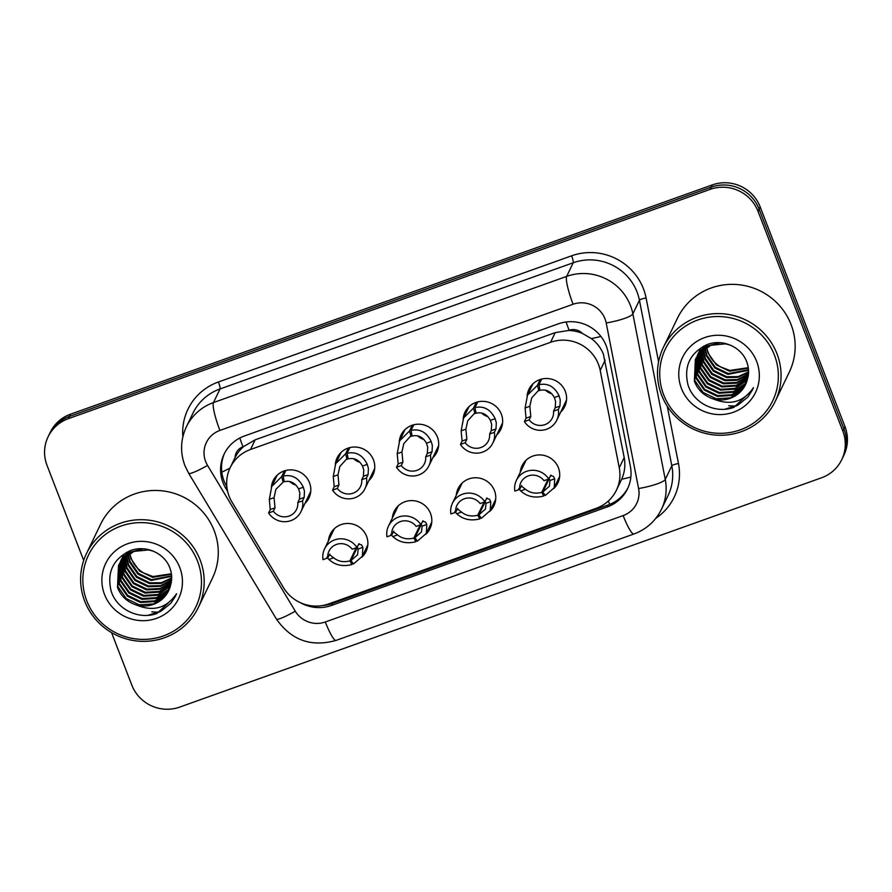 <?xml version="1.0" encoding="UTF-8"?>
<svg xmlns="http://www.w3.org/2000/svg" width="892" height="892" viewBox="0 0 892 892"><rect width="100%" height="100%" fill="white"/><g stroke="black" fill="none" stroke-linecap="round" stroke-linejoin="round"><path stroke-width="1.34" d="M456.291 495.216A19.869 19.368 25.7 0 1 494.469 490.633A19.869 19.368 25.7 0 1 489.775 511.462M392.346 518.062A19.869 19.368 25.7 0 1 430.524 513.469A19.869 19.368 25.7 0 1 425.83 534.308M328.412 540.909A19.869 19.368 25.7 0 1 366.579 536.315A19.869 19.368 25.7 0 1 361.884 557.154M520.237 472.37A19.869 19.368 25.7 0 1 558.414 467.787A19.869 19.368 25.7 0 1 553.709 488.615M463.171 418.839A19.869 19.368 25.7 0 1 501.349 414.189A19.869 19.368 25.7 0 1 496.744 434.95M399.237 441.685A19.869 19.368 25.7 0 1 437.403 437.035A19.869 19.368 25.7 0 1 432.798 457.786M335.292 464.52A19.869 19.368 25.7 0 1 373.469 459.882A19.869 19.368 25.7 0 1 368.853 480.632M271.346 487.367A19.869 19.368 25.7 0 1 309.524 482.728A19.869 19.368 25.7 0 1 304.908 503.478M527.116 395.992A19.869 19.368 25.7 0 1 565.294 391.354A19.869 19.368 25.7 0 1 560.678 412.104M616.417 490.199A37.252 36.327 -154.3 0 0 619.26 467.809L600.204 370.425A37.252 36.327 -154.3 0 0 598.432 364.27A37.252 36.327 -154.3 0 0 550.554 342.305L250.496 449.501A37.252 36.327 -154.3 0 0 230.181 467.676A37.252 36.327 -154.3 0 0 231.942 501.984L283.556 587.739A37.252 36.327 -154.3 0 0 328.613 603.929L596.101 508.373A37.252 36.327 -154.3 0 0 616.417 490.199L621.668 479.249C624.734 472.202 625.582 464.966 624.21 457.529L603.36 354.035C600.807 347.824 596.804 342.684 591.351 338.592L582.454 333.463A12.421 12.109 -154.3 0 0 569.129 330.274A37.252 5.943 -109.7 0 1 566.119 321.99M569.129 330.274L568.527 330.486A37.252 36.327 25.7 0 1 582.454 333.463M235.053 457.574A37.252 36.327 25.7 0 1 243.605 446.569L242.992 446.792A12.421 12.109 -154.3 0 0 235.053 457.574L230.181 467.676M568.527 330.486L555.214 332.627L255.157 439.823L243.605 446.569M83.692 560.388L47.02 465.356A37.252 36.327 25.7 0 1 48.09 436.812L49.172 434.582A37.252 36.327 25.7 0 1 69.476 416.419L711.225 187.142A37.252 36.327 25.7 0 1 759.103 209.118L843.899 428.874A37.252 36.327 25.7 0 1 842.828 457.418A37.252 36.327 25.7 0 0 843.899 428.874L759.103 209.118A37.252 36.327 25.7 0 0 711.225 187.142L69.476 416.419A37.252 36.327 25.7 0 0 49.172 434.582L50.242 432.352A37.252 36.327 25.7 0 1 70.546 414.178L712.295 184.912A37.252 36.327 25.7 0 1 760.174 206.888L844.98 426.644A37.252 36.327 25.7 0 1 843.91 455.188L841.758 459.648A37.252 36.327 25.7 0 1 821.454 477.822L179.705 707.088A37.252 36.327 25.7 0 1 131.826 685.112L111.567 632.629M300.269 602.635A37.252 36.327 -154.3 0 0 331.545 605.434L607.218 506.946A37.252 36.327 -154.3 0 0 627.533 488.771A37.252 36.327 -154.3 0 0 630.376 466.393L607.987 351.961A37.252 36.327 -154.3 0 0 606.214 345.806A37.252 36.327 -154.3 0 0 558.336 323.841L244.397 435.998A37.252 36.327 -154.3 0 0 224.093 454.173A37.252 36.327 -154.3 0 0 225.843 488.482L227.65 491.47M48.09 436.812A37.252 36.327 25.7 0 1 68.405 418.649L710.155 189.372A37.252 36.327 25.7 0 1 758.033 211.348L842.828 431.104A37.252 36.327 25.7 0 1 841.758 459.648M226.836 486.541L226.802 486.497A37.252 36.327 25.7 0 1 224.583 453.192M627.99 487.779A37.252 36.327 25.7 0 1 608.177 504.961L332.504 603.449A37.252 36.327 25.7 0 1 322.625 605.523M541.667 379.055L538.935 384.742C547.811 382.835 554.534 386.537 559.094 395.836L560.232 399.872L559.953 406.061L558.314 409.461A18.62 18.163 -154.3 0 1 524.396 421.582L526.035 418.181L525.098 407.99L527.518 395.111L537.43 385.277L540.217 379.479M539.76 389.012L531.654 397.977L529.826 406.295L530.785 416.486L529.146 419.887A13.659 13.313 25.7 0 0 553.564 411.156L555.203 407.767L555.616 401.523L554.356 397.531C550.899 391.387 546.116 389.001 540.028 390.373L538.935 384.742M538.913 390.774L537.43 385.277M524.396 421.582L529.146 419.887M553.564 411.156L558.314 409.461M521.63 485.56L519.601 489.418L514.851 491.113A18.62 18.163 -154.3 0 1 548.77 479.004L550.944 475.09M550.409 475.603L553.352 476.306L554.724 478.781L554.2 487.712L545.291 495.484L542.849 491.971L549.372 486.274L549.985 480.476L548.736 477.956M544.555 494.413L543.774 496.019C534.698 498.338 527.016 496.643 520.716 490.935L518.72 488.682M542.849 491.971L549.249 478.67M521.24 486.017L525.455 489.24C530.082 492.964 535.512 494.001 541.734 492.362L548.056 479.26M519.601 489.418A13.659 13.313 25.7 0 1 544.02 480.699L548.77 479.004M543.774 496.019L541.734 492.362M477.733 401.902L474.99 407.577C483.865 405.682 490.589 409.383 495.149 418.683L496.298 422.719L496.008 428.907L494.369 432.308A18.62 18.163 -154.3 0 1 460.45 444.428L462.089 441.027L461.153 430.836L463.584 417.958L473.485 408.123L476.272 402.325M475.815 411.859L467.709 420.823L465.88 429.141L466.839 439.332L465.2 442.733A13.659 13.313 25.7 0 0 489.619 434.003L491.258 430.602L491.67 424.369L490.41 420.377C486.954 414.234 482.182 411.848 476.083 413.219L474.99 407.577M474.968 413.609L473.485 408.123M460.45 444.428L465.2 442.733M489.619 434.003L494.369 432.308M413.788 424.748L411.045 430.423C419.92 428.528 426.644 432.23 431.204 441.529L432.352 445.565L432.062 451.753L430.423 455.154A18.62 18.163 -154.3 0 1 396.505 467.274L398.144 463.873L397.208 453.671L399.638 440.804L409.54 430.97L412.327 425.161M411.87 434.705L403.764 443.67L401.946 451.988L402.894 462.179L401.255 465.568A13.659 13.313 25.7 0 0 425.674 456.849L427.313 453.448L427.736 447.204L426.476 443.224C423.009 437.069 418.237 434.683 412.137 436.065L411.045 430.423M411.022 436.456L409.54 430.97M396.505 467.274L401.255 465.568M425.674 456.849L430.423 455.154M349.842 447.594L347.1 453.27C355.975 451.374 362.698 455.076 367.259 464.375L368.407 468.4L368.117 474.6L366.489 478A18.62 18.163 -154.3 0 1 332.56 490.109L334.199 486.72L333.262 476.518L335.693 463.65L345.594 453.805L348.393 448.007M347.925 457.551L339.819 466.516L338.001 474.834L338.949 485.014L337.31 488.415A13.659 13.313 25.7 0 0 361.739 479.695L363.367 476.295L363.791 470.051L362.531 466.07C359.063 459.915 354.291 457.529 348.192 458.912L347.1 453.27M347.088 459.302L345.594 453.805M332.56 490.109L337.31 488.415M361.739 479.695L366.489 478M285.897 470.441L283.154 476.116C292.041 474.221 298.753 477.922 303.313 487.222L304.462 491.247L304.172 497.446L302.544 500.836A18.62 18.163 -154.3 0 1 268.615 512.956L270.254 509.555L269.317 499.364L271.748 486.486L281.649 476.651L284.448 470.853M283.979 480.387L283.143 482.148L275.873 489.362L274.056 497.669L275.004 507.86L273.365 511.261A13.659 13.313 25.7 0 0 297.794 502.542L299.422 499.141L299.846 492.897L298.586 488.905C295.118 482.762 290.346 480.375 284.247 481.747L283.154 476.116M283.143 482.148L281.649 476.651M268.615 512.956L273.365 511.261M297.794 502.542L302.544 500.836M457.696 508.395L455.656 512.264L450.906 513.959A18.62 18.163 -154.3 0 1 484.824 501.839L486.999 497.926M486.463 498.45L489.407 499.152L490.778 501.627L490.254 510.558L481.345 518.319L478.904 514.807L485.438 509.12L486.04 503.322L484.791 500.802M480.61 517.26L479.829 518.865C470.753 521.173 463.071 519.478 456.782 513.781L454.775 511.517M478.904 514.807L485.304 501.516M457.295 508.864L461.51 512.086C466.137 515.81 471.567 516.847 477.789 515.208L484.111 502.096M455.656 512.264A13.659 13.313 25.7 0 1 480.074 503.545L484.824 501.839M479.829 518.865L477.789 515.208M393.751 531.242L391.711 535.111L386.961 536.806A18.62 18.163 -154.3 0 1 420.879 524.686L423.053 520.772M422.518 521.285L425.462 521.998L426.833 524.474L426.309 533.405L417.4 541.165L414.958 537.653L421.492 531.955L422.094 526.168L420.846 523.649M416.664 540.106L415.895 541.712C406.808 544.02 399.125 542.325 392.837 536.616L390.841 534.364M414.958 537.653L421.358 524.362M393.35 531.71L397.564 534.932C402.192 538.645 407.622 539.693 413.855 538.054L420.165 524.942M391.711 535.111A13.659 13.313 25.7 0 1 416.129 526.38L420.879 524.686M415.895 541.712L413.855 538.054M329.806 554.088L327.765 557.957L323.015 559.652A18.62 18.163 -154.3 0 1 356.934 547.532L359.108 543.618M358.573 544.131L361.516 544.845L362.888 547.32L362.364 556.251L353.455 564.012L351.013 560.499L357.547 554.802L358.149 549.015L356.9 546.484M352.719 562.952L351.95 564.547C342.863 566.866 335.18 565.171 328.892 559.462L326.896 557.21M351.013 560.499L357.413 547.209M329.404 554.556L333.619 557.779C338.258 561.492 343.676 562.529 349.909 560.89L356.22 547.788M327.765 557.957A13.659 13.313 25.7 0 1 352.184 549.227L356.934 547.532M351.95 564.547L349.909 560.89M661.574 395.045A62.083 60.533 25.7 0 1 663.347 347.49A62.083 60.533 25.7 0 1 721.561 313.694A62.083 60.533 25.7 0 1 776.988 353.812A62.083 60.533 25.7 0 1 775.215 401.367A62.083 60.533 25.7 0 1 717.001 435.162A62.083 60.533 25.7 0 1 661.574 395.045M663.347 347.49L677.441 318.243A62.083 60.533 25.7 0 1 735.644 284.448A62.083 60.533 25.7 0 1 791.081 324.565A62.083 60.533 25.7 0 1 789.297 372.12L775.215 401.367M663.637 394.71A59.597 58.114 25.7 0 1 697.845 319.983A59.597 58.114 25.7 0 1 774.446 355.127A59.597 58.114 25.7 0 1 740.237 429.866A59.597 58.114 25.7 0 1 663.637 394.71M696.407 357.447L696.273 377.349L704.635 389.302L717.714 395.624L731.964 394.688L743.549 386.827L746.258 382.958M696.184 357.826L695.894 378.13L704.256 390.083L717.335 396.405L731.585 395.479L743.17 387.607L746.091 383.359M697.332 355.953L697.789 374.205L706.152 386.147L719.231 392.469L733.48 391.543L745.065 383.672L746.86 381.285M697.098 356.321L697.41 374.986L705.773 386.938L718.852 393.26L733.101 392.324L744.686 384.463L746.716 381.709M698.369 354.514L699.306 371.05L707.668 383.002L720.747 389.325L734.997 388.399L747.362 379.568M698.101 354.871L698.927 371.841L707.289 383.794L720.368 390.116L734.618 389.18L747.24 380.003M699.506 353.132L700.822 367.905L709.185 379.858L722.264 386.18L736.346 385.311L747.875 377.639M699.216 353.466L700.443 368.697L708.806 380.639L721.884 386.961L736.134 386.035L747.764 378.119M700.755 351.794L702.338 364.761L710.701 376.714L723.78 383.036L736.993 382.434L748.243 375.733M700.432 352.117L701.959 365.542L710.322 377.494L723.401 383.816L736.837 383.147L748.165 376.212M702.127 350.511L703.855 361.617L712.217 373.558L725.296 379.88L737.606 379.535L748.477 373.793M701.77 350.824L703.476 362.397L711.838 374.35L724.917 380.672L737.461 380.26L748.433 374.283M703.621 349.296L705.371 358.461L713.734 370.414L726.813 376.736L738.186 376.614L748.566 371.819M703.231 349.597L704.992 359.253L713.355 371.206L726.434 377.528L738.041 377.338L748.555 372.321M705.249 348.148L706.888 355.317L715.25 367.27L728.329 373.592L748.499 369.79M704.825 348.426L706.509 356.109L714.871 368.05L727.95 374.372L748.533 370.303M748.265 367.682L729.846 370.436L720.747 366.969A28.065 27.373 25.7 0 1 708.226 352.518A28.065 27.373 25.7 0 1 706.765 347.211M706.576 347.322L708.025 352.953L716.388 364.906L729.466 371.228L748.343 368.218M720.178 342.718L708.56 345.672L699.406 352.897L695.381 359.376L694.377 381.285C697.89 390.116 704.234 396.015 713.41 398.98C730.213 405.849 743.549 402.069 753.439 387.63L752.625 389.548M695.57 358.985L694.757 380.494L703.119 392.447L716.198 398.769L730.459 397.832L742.033 389.971L745.545 384.575M730.035 344.981L725.374 343.844L710.868 345.304L699.027 353.689L695.381 359.376M707.769 344.368L700.543 350.545L697.276 355.44M698.603 352.686L698.079 353.89M697.923 354.291L697.477 355.54M698.414 353.076L697.867 354.269M697.7 354.67L697.232 355.908M700.12 349.541L699.596 350.746M699.439 351.147L698.982 352.385M698.849 352.808L698.481 354.079M699.93 349.932L699.384 351.125M699.216 351.526L698.748 352.764M698.603 353.176L698.213 354.447M700.733 348.382L700.265 349.608M700.12 350.032L699.729 351.292M699.618 351.727L699.306 353.031M703.42 346.23L703.32 347.211M703.286 347.679L703.231 349.107M706.687 346.698A28.065 27.373 25.7 0 1 706.497 345.171M713.41 398.98A28.065 27.373 25.7 0 0 745.522 384.619A28.065 27.373 25.7 0 0 747.396 379.423C749.035 373.949 748.946 368.474 747.128 362.999C742.233 347.044 722.33 338.313 706.843 344.702C689.873 353.087 683.595 366.489 688.022 384.931C693.597 403.552 716.142 414.122 733.915 407.321L752.391 390.027M756.672 361.472A40.486 39.482 25.7 0 1 733.447 412.238A40.486 39.482 25.7 0 1 681.41 388.366A40.486 39.482 25.7 0 1 704.647 337.6A40.486 39.482 25.7 0 1 756.672 361.472M736.268 405.994A62.083 60.533 25.7 0 1 728.675 405.737M711.102 377.048L723.289 382.936M709.586 380.193L721.773 386.08M708.07 383.348L720.257 389.224M724.928 409.205L737.751 405.247L747.775 397.141L752.413 389.994M84.684 601.141A62.083 60.533 25.7 0 1 86.468 553.575A62.083 60.533 25.7 0 1 144.671 519.791A62.083 60.533 25.7 0 1 200.109 559.897A62.083 60.533 25.7 0 1 198.325 607.463A62.083 60.533 25.7 0 1 140.122 641.259A62.083 60.533 25.7 0 1 84.684 601.141M86.468 553.575L100.551 524.34A62.083 60.533 25.7 0 1 158.765 490.544A62.083 60.533 25.7 0 1 214.191 530.662A62.083 60.533 25.7 0 1 212.419 578.217L198.325 607.463M86.758 600.807A59.597 58.114 25.7 0 1 120.955 526.079A59.597 58.114 25.7 0 1 197.567 561.224A59.597 58.114 25.7 0 1 163.359 635.951A59.597 58.114 25.7 0 1 86.758 600.807M119.517 563.532L119.383 583.446L127.746 595.388L140.825 601.71L155.085 600.784L166.67 592.912L169.38 589.043M119.305 563.911L119.004 584.227L127.366 596.179L140.445 602.501L154.706 601.565L166.291 593.704L169.212 589.456M120.453 562.049L120.899 580.291L129.262 592.243L142.341 598.565L156.602 597.629L168.187 589.768L169.982 587.382M120.208 562.417L120.52 581.082L128.883 593.035L141.962 599.357L156.223 598.421L167.808 590.56L169.837 587.806M121.49 560.611L122.416 577.146L130.778 589.099L143.857 595.421L158.118 594.485L170.472 585.665M121.212 560.968L122.037 577.938L130.399 589.88L143.478 596.202L157.739 595.276L170.361 586.1M122.628 559.217L123.932 574.002L132.295 585.955L145.374 592.277L159.456 591.396L170.996 583.736M122.327 559.563L123.553 574.783L131.916 586.735L144.995 593.057L159.255 592.132L170.874 584.215M123.876 557.89L125.449 570.847L133.811 582.799L146.89 589.121L160.114 588.519L171.364 581.818M123.553 558.214L125.07 571.638L133.432 583.591L146.511 589.913L159.947 589.244L171.286 582.298M125.237 556.608L126.965 567.702L135.328 579.655L148.406 585.977L160.727 585.62L171.599 579.889M124.891 556.92L126.586 568.494L134.948 580.447L148.027 586.769L160.571 586.356L171.554 580.38M126.731 555.393L128.481 564.558L136.844 576.511L149.923 582.833L161.296 582.699L171.677 577.916M126.341 555.683L128.102 565.35L136.465 577.291L149.544 583.613L161.162 583.435L171.677 578.406M128.359 554.233L129.998 561.414L138.36 573.366L151.439 579.677L171.61 575.875M127.946 554.512L129.619 562.194L137.981 574.147L151.06 580.469L171.643 576.388M171.387 573.779L152.956 576.533L143.857 573.065A28.065 27.373 25.7 0 1 131.347 558.615A28.065 27.373 25.7 0 1 129.886 553.308M129.686 553.419L131.135 559.05L139.498 571.003L152.577 577.325L171.454 574.303M143.289 548.814L131.681 551.769L122.527 558.994L118.491 565.461L117.488 587.371C121 596.213 127.344 602.111 136.521 605.066C153.324 611.934 166.67 608.154 176.56 593.726L175.735 595.633M118.692 565.071L117.867 586.59L126.229 598.543L139.308 604.865L153.569 603.929L165.154 596.068L168.666 590.66M153.156 551.078L148.496 549.94L133.978 551.39L122.148 559.786L118.491 565.461M130.879 550.464L123.665 556.63L120.387 561.536M121.725 558.782L121.201 559.986M121.033 560.388L120.587 561.625M121.524 559.173L120.989 560.366M120.821 560.767L120.353 561.993M123.241 555.627L122.717 556.831M122.55 557.244L122.104 558.481M121.97 558.905L121.591 560.176M123.04 556.028L122.505 557.221M122.338 557.623L121.87 558.849M121.725 559.273L121.334 560.533M123.854 554.478L123.386 555.705M123.241 556.117L122.851 557.389M122.728 557.812L122.416 559.117M126.53 552.326L126.441 553.308M126.408 553.776L126.352 555.203M129.797 552.784A28.065 27.373 25.7 0 1 129.619 551.256M136.521 605.066A28.065 27.373 25.7 0 0 168.644 590.716A28.065 27.373 25.7 0 0 170.506 585.52C172.156 580.045 172.067 574.559 170.249 569.085C165.343 553.14 145.441 544.399 129.953 550.788C112.983 559.173 106.717 572.586 111.143 591.028C116.718 609.637 139.252 620.219 157.037 613.417L175.512 596.124M179.794 567.568A40.486 39.482 25.7 0 1 156.557 618.334A40.486 39.482 25.7 0 1 104.52 594.462A40.486 39.482 25.7 0 1 127.757 543.696A40.486 39.482 25.7 0 1 179.794 567.568M159.389 612.09A62.083 60.533 25.7 0 1 151.796 611.834M134.224 583.145L146.4 589.021M132.707 586.289L144.883 592.177M131.191 589.434L143.367 595.321M148.039 615.29L160.872 611.332L170.896 603.226L175.523 596.09M605.155 360.134L600.204 370.425M221.818 472.158A37.252 4.605 -31 0 0 230.025 468.032M609.749 504.359A37.252 5.943 -109.7 0 1 608.299 501.059M621.668 479.249A37.252 6.668 -11.1 0 0 630.856 477.053M330.82 604.007A37.252 5.943 -109.7 0 1 330.486 603.26M591.351 338.592A37.252 6.668 -11.1 0 0 600.929 336.44M242.992 446.792A37.252 5.943 -109.7 0 1 239.803 438.005M555.214 332.627L550.554 342.305M624.21 457.529L619.26 467.809M255.157 439.823L250.496 449.501M70.546 414.178L68.405 418.649M712.295 184.912L710.155 189.372M760.174 206.888L758.033 211.348M844.98 426.644L842.828 431.104M605.021 318.89A24.831 24.218 -154.3 0 0 573.11 304.239L219.911 430.423A24.831 24.218 -154.3 0 0 205.662 461.565A24.831 24.218 -154.3 0 0 207.546 465.412L295.285 611.187A24.831 24.218 -154.3 0 0 325.324 621.98L623.162 515.576A24.831 24.218 -154.3 0 0 638.594 488.537L606.203 322.982A24.831 24.218 -154.3 0 0 605.021 318.89M219.911 430.423A24.831 3.969 70.3 0 1 213.467 402.571L566.665 276.397A49.662 48.424 25.7 0 1 630.499 305.688A49.662 48.424 25.7 0 1 632.863 313.884L639.43 300.258A49.662 48.424 -154.3 0 0 637.066 292.052A49.662 48.424 -154.3 0 0 573.221 262.761L220.034 388.945A49.662 48.424 -154.3 0 0 192.951 413.174L186.395 426.8A49.662 48.424 25.7 0 1 213.467 402.571L220.034 388.945A6.211 0.992 -109.7 0 0 218.417 381.977L571.616 255.803A6.211 0.992 -109.7 0 1 573.221 262.761L566.665 276.397A24.831 3.969 70.3 0 0 573.11 304.239M186.395 426.8C180.541 439.477 180.039 452.389 184.878 465.546L188.658 473.262A24.831 3.066 -31 0 0 207.546 465.412M571.616 255.803A55.873 54.479 25.7 0 1 643.433 288.752A55.873 54.479 25.7 0 1 646.087 297.973L658.586 361.84M667.272 406.273L678.477 463.528A55.873 54.479 25.7 0 1 655.843 518.274M182.86 436.801A55.873 54.479 25.7 0 1 218.417 381.977M606.203 322.982A24.831 4.449 -11.1 0 0 632.863 313.884L665.254 479.439L671.821 465.814L639.43 300.258A6.211 1.115 168.9 0 1 646.087 297.973M638.594 488.537A24.831 4.449 -11.1 0 0 665.254 479.439A49.662 48.424 25.7 0 1 661.463 509.287L668.019 495.651A49.662 48.424 -154.3 0 0 671.821 465.814A6.211 1.115 168.9 0 1 678.477 463.528M188.658 473.262L276.409 619.037A24.831 3.066 -31 0 0 295.285 611.187M325.324 621.98A24.831 3.969 70.3 0 0 336.061 640.411L633.9 534.007C646.354 529.369 655.542 521.129 661.463 509.287M623.162 515.576A24.831 3.969 70.3 0 0 633.9 534.007M608.177 504.961L607.218 506.946M332.504 603.449L331.545 605.434M226.802 486.497L225.843 488.482M551.735 393.729A13.659 13.313 25.7 0 1 545.503 390.138M555.203 407.767L559.953 406.061M554.356 397.531L559.094 395.836M525.098 407.99L529.826 406.295M526.035 418.181L530.785 416.486M525.455 489.24L520.716 490.935M554.724 478.781L549.985 480.476M487.79 416.575A13.659 13.313 25.7 0 1 481.557 412.985M491.258 430.602L496.008 428.907M490.41 420.377L495.149 418.683M461.153 430.836L465.88 429.141M462.089 441.027L466.839 439.332M423.845 439.422A13.659 13.313 25.7 0 1 417.612 435.831M427.313 453.448L432.062 451.753M426.476 443.224L431.204 441.529M397.208 453.671L401.946 451.988M398.144 463.873L402.894 462.179M359.9 462.268A13.659 13.313 25.7 0 1 353.667 458.678M363.367 476.295L368.117 474.6M362.531 466.07L367.259 464.375M333.262 476.518L338.001 474.834M334.199 486.72L338.949 485.014M295.954 485.103A13.659 13.313 25.7 0 1 289.733 481.524M299.422 499.141L304.172 497.446M298.586 488.905L303.313 487.222M269.317 499.364L274.056 497.669M270.254 509.555L275.004 507.86M461.51 512.086L456.782 513.781M490.778 501.627L486.04 503.322M397.564 534.932L392.837 536.616M426.833 524.474L422.094 526.168M333.619 557.779L328.892 559.462M362.888 547.32L358.149 549.015M276.409 619.037C291.271 640.255 311.152 647.38 336.061 640.411M545.815 390.217L551.479 393.472M556.809 420.154L566.532 399.95M527.518 395.111L532.981 383.794M516.356 480.431L526.09 460.227M554.2 487.712L559.652 476.395M481.87 413.063L487.534 416.319M492.863 443.001L502.586 422.797M463.584 417.958L469.036 406.64M417.935 435.898L423.588 439.165M428.918 465.847L438.641 445.643M399.638 440.804L405.091 429.476M353.99 458.744L359.643 462M364.973 488.682L374.696 468.49M335.693 463.65L341.145 452.322M290.045 481.591L295.698 484.847M301.028 511.529L310.762 491.336M271.748 486.486L277.2 475.168M452.411 503.266L462.145 483.074M490.254 510.558L495.707 499.23M388.477 526.113L398.2 505.92M426.309 533.405L431.761 522.076M324.532 548.959L334.255 528.755M362.364 556.251L367.816 544.923"/></g></svg>
